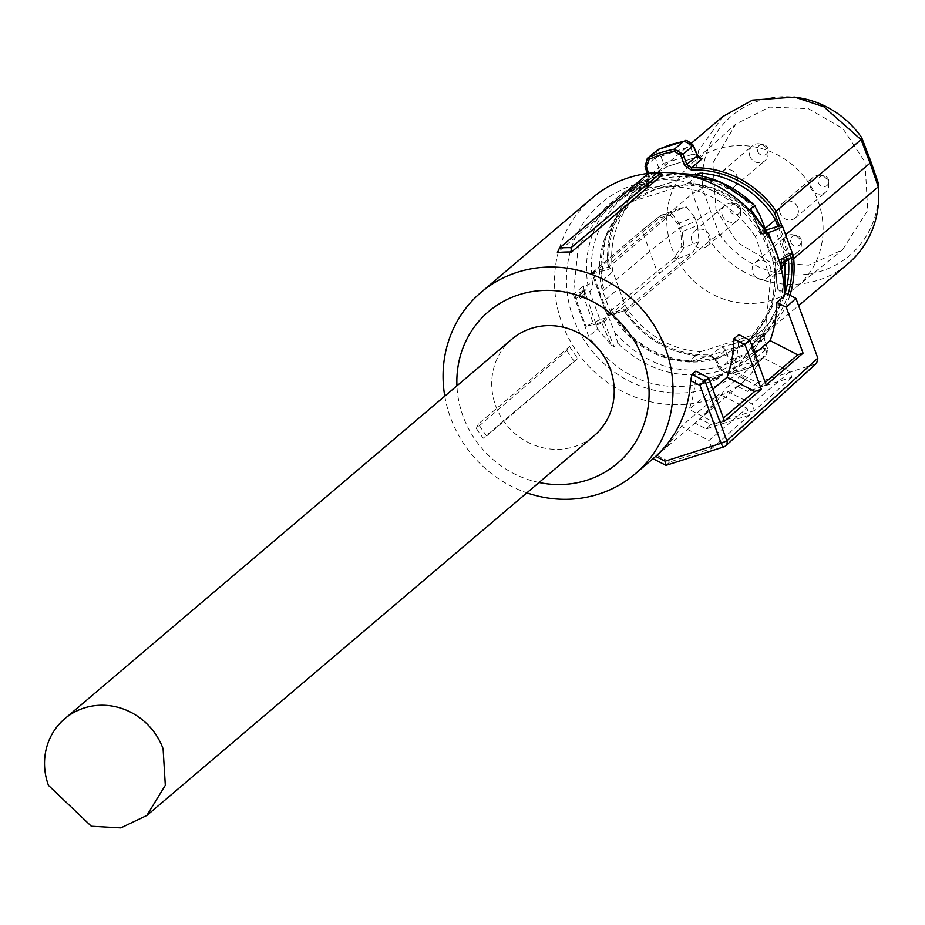 <?xml version="1.0" encoding="UTF-8"?>
<svg xmlns="http://www.w3.org/2000/svg" width="925" height="925" viewBox="0 0 925 925"><rect width="100%" height="100%" fill="white"/><g stroke="black" fill="none" stroke-linecap="round" stroke-linejoin="round"><path stroke-width="0.69" stroke-dasharray="4.62 3.47" d="M790.898 242.188A5.573 5.238 -130.3 0 0 801.385 241.113A5.573 5.238 -130.3 0 0 796.529 235.401A5.573 5.238 -130.3 0 0 790.898 242.188M783.013 246.698A9.759 9.181 -130.3 0 0 801.374 244.813A9.759 9.181 -130.3 0 0 785.626 236.765A9.759 9.181 -130.3 0 0 783.013 246.698M770.49 267.51A9.759 9.181 49.7 0 1 767.877 277.442A9.759 9.181 49.7 0 1 752.626 272.493A9.759 9.181 49.7 0 1 755.239 262.561A9.759 9.181 49.7 0 1 770.49 267.51M730.172 210.796A5.573 5.238 -130.3 0 0 740.659 209.721A5.573 5.238 -130.3 0 0 735.803 204.009A5.573 5.238 -130.3 0 0 730.172 210.796M722.286 215.305A9.759 9.181 -130.3 0 0 740.647 213.421A9.759 9.181 -130.3 0 0 724.899 205.373A9.759 9.181 -130.3 0 0 722.286 215.305M691.9 241.101A9.759 9.181 49.7 0 1 694.513 231.169A9.759 9.181 49.7 0 1 709.764 236.118A9.759 9.181 49.7 0 1 707.151 246.05A9.759 9.181 49.7 0 1 691.9 241.101M757.621 151.261A5.573 5.238 -130.3 0 0 768.108 150.185A5.573 5.238 -130.3 0 0 763.252 144.462A5.573 5.238 -130.3 0 0 757.621 151.261M749.736 155.77A9.759 9.181 -130.3 0 0 768.097 153.874A9.759 9.181 -130.3 0 0 752.349 145.838A9.759 9.181 -130.3 0 0 749.736 155.77M737.213 176.571A9.759 9.181 49.7 0 1 734.6 186.503A9.759 9.181 49.7 0 1 719.349 181.566A9.759 9.181 49.7 0 1 721.962 171.634A9.759 9.181 49.7 0 1 737.213 176.571M818.347 182.653A5.573 5.238 -130.3 0 0 828.823 181.577A5.573 5.238 -130.3 0 0 823.978 175.854A5.573 5.238 -130.3 0 0 818.347 182.653M810.462 187.162A9.759 9.181 -130.3 0 0 828.812 185.278A9.759 9.181 -130.3 0 0 813.075 177.23A9.759 9.181 -130.3 0 0 810.462 187.162M780.076 212.958A9.759 9.181 49.7 0 1 782.689 203.026A9.759 9.181 49.7 0 1 797.94 207.963A9.759 9.181 49.7 0 1 795.327 217.907A9.759 9.181 49.7 0 1 780.076 212.958M648.622 173.276L648.541 175.195L557.382 252.583M649.836 173.172A119.059 111.948 -130.3 0 0 648.564 173.333M592.405 197.834A119.059 111.948 -130.3 0 0 561.891 322.929A119.059 111.948 -130.3 0 0 745.619 380.106L738.023 386.558A119.059 111.948 -130.3 0 0 738.913 385.806A119.059 111.948 -130.3 0 0 762.397 357.443L724.414 389.691A119.059 111.948 -130.3 0 1 700.93 418.054A119.059 111.948 -130.3 0 1 700.04 418.794L694.976 423.095A119.059 111.948 -130.3 0 0 695.866 422.355A119.059 111.948 -130.3 0 0 719.349 393.992L681.367 426.24L708.955 440.497L746.938 408.26L719.349 393.992M444.775 396.131A119.059 111.948 -130.3 0 0 450.475 417.522A119.059 111.948 -130.3 0 0 526.868 492.852M662.601 174.652A119.059 111.948 -130.3 0 0 648.541 175.195M653.096 458.65L656.993 455.343A119.059 111.948 -130.3 0 0 657.883 454.591A119.059 111.948 -130.3 0 0 681.367 426.24M712.828 389.275L689.137 409.393A119.059 111.948 -130.3 0 0 695.808 371.145M754.765 353.685L732.184 372.856A119.059 111.948 -130.3 0 0 738.855 334.596M569.58 346.47L478.422 423.858A119.059 111.948 -130.3 0 0 486.666 435.941L483.162 438.253L476.306 428.437L566.863 350.621L569.58 346.47A119.059 111.948 -130.3 0 0 577.824 358.553L486.666 435.941M784.388 292.416L777.462 288.843A109.3 102.767 -130.3 0 0 770.745 254.918A109.3 102.767 -130.3 0 0 634.723 184.595A109.3 102.767 -130.3 0 0 573.234 317.969A109.3 102.767 -130.3 0 0 738.647 373.041L757.147 382.603L747.435 391.425L791.997 377.192L789.985 371.711L762.397 357.443M539.044 482.515A99.542 93.598 49.7 0 1 463.043 416.192A99.542 93.598 49.7 0 1 456.938 385.806M745.619 380.106L738.647 373.041M738.023 386.558L747.435 391.425M789.985 371.711L752.002 403.959L724.414 389.691M791.997 377.192L754.453 410.631L752.002 403.959M754.453 410.631L711.048 424.483L700.04 418.794M711.048 424.483L706.191 428.899L694.976 423.095M656.993 455.343L669.793 461.957L711.892 448.521L749.447 415.094L746.938 408.26M749.447 415.094L706.191 428.899M711.892 448.521L708.955 440.497M669.793 461.957L666.162 465.263L653.2 458.569M724.506 421.176L716.725 423.662L689.137 409.393M716.725 423.662L723.35 418.031M732.184 372.856L759.772 387.113L766.247 385.054M765.287 382.43L759.772 387.113M777.462 288.843L784.435 295.907M478.422 423.858L476.306 428.437M566.863 350.621A122.007 114.723 -130.3 0 0 574.194 361.201L483.162 438.253M574.194 361.201L577.824 358.553M511.93 339.128A63.432 59.639 -130.3 0 0 495.661 405.774A63.432 59.639 -130.3 0 0 594.023 435.837M757.147 382.603L815.087 364.103L724.113 446.763A4.879 4.59 -132.3 0 0 725.651 445.896M816.683 363.178L815.087 364.103M767.785 232.765L766.097 233.25L764.2 228.857L755.309 236.407L770.664 278.39L780.793 269.788L776.861 262.654A9.759 9.181 49.7 0 1 778.596 260.538L779.047 260.249M755.309 236.407C724.772 193.776 685.275 178.398 636.805 190.284L605.204 207.778L578.298 246.455L573.315 294.497L588.682 336.48C619.207 379.123 658.704 394.489 707.186 382.603L738.774 365.121L765.692 326.433L770.664 278.39M766.097 233.25L776.861 262.654M762.593 226.324L764.2 228.857M629.659 192.238A103.195 97.032 -130.3 0 1 638.319 188.989A103.195 97.032 -130.3 0 1 647.292 186.607L652.356 182.306A103.195 97.032 -130.3 0 0 643.384 184.699A103.195 97.032 -130.3 0 0 634.723 187.937L629.659 192.238L629.324 191.325L634.388 187.023A104.178 97.957 49.7 0 1 643.048 183.786A104.178 97.957 49.7 0 1 652.021 181.392L646.957 185.694A104.178 97.957 -130.3 0 0 637.984 188.087A104.178 97.957 -130.3 0 0 629.324 191.325M717.361 378.071L722.425 373.769L704.792 379.4L699.728 383.702L717.361 378.071L717.696 378.984L722.76 374.683A104.178 97.957 49.7 0 1 714.1 377.932A104.178 97.957 49.7 0 1 705.128 380.314L700.063 384.615A104.178 97.957 -130.3 0 0 709.036 382.222A104.178 97.957 -130.3 0 0 717.696 378.984M779.382 261.359A3.908 1.33 -131.4 0 1 778.596 260.538L771.889 242.211M765.565 230.845L762.269 234.117A0.971 0.844 -97.7 0 1 761.171 233.586L752.013 211.455M679.563 173.75A103.195 97.032 -130.3 0 0 650.98 178.248A103.195 97.032 -130.3 0 0 619.392 195.73A103.195 97.032 -130.3 0 0 587.826 284.657L583.779 288.091A103.195 97.032 -130.3 0 1 583.444 285.906L583.744 288.461A3.908 0.717 170.8 0 1 583.64 288.334L583.444 285.906L573.315 294.497M761.946 233.909L760.743 233.32L751.47 210.68M634.723 187.937L634.388 187.023M652.356 182.306L652.021 181.392M647.292 186.607L646.957 185.694M759.518 214.508A99.299 93.367 -130.3 0 0 653.327 181.023A99.299 93.367 -130.3 0 0 592.555 283.408A3.908 0.717 -9.2 0 0 587.826 284.657A5.851 5.504 -130.3 0 1 586.115 289.641L583.918 290.901L586.115 289.641A3.908 1.33 -131.4 0 1 589.699 291.71L599.932 319.68L607.679 317.206L601.493 321.993L611.228 345.083L597.573 328.93L588.682 336.48M611.228 345.083L614.027 346.632L617.854 343.372L614.859 332.584L608.881 317.807A0.971 0.913 -130.3 0 0 607.679 317.206M583.744 288.461L597.573 328.93M699.728 383.702L700.063 384.615M722.425 373.769L722.76 374.683M704.792 379.4L705.128 380.314M786.308 259.116L782.261 262.55M774.433 227.411L784.678 255.381A3.908 1.33 48.6 0 1 786.238 259.173L787.857 258.329L789.094 253.404L784.678 255.381A9.759 9.181 -130.3 0 0 781.81 263.683A3.908 0.717 170.8 0 1 784.469 263.752M584.542 294.323L583.999 290.901L580.438 293.93L582.056 293.075A5.851 5.504 -130.3 0 0 583.779 288.091A3.908 0.717 170.8 0 0 583.64 288.334L582.056 293.086A3.908 1.33 48.6 0 0 583.617 296.867L579.2 298.856A11.713 1.457 159.9 0 1 575.917 299.006A11.713 1.457 159.9 0 1 576.333 298.359A11.713 1.457 159.9 0 1 584.542 294.323L589.699 291.71A9.759 9.181 -130.3 0 0 592.555 283.408M586.034 289.698L582.056 293.075M764.778 237.228A90.754 85.331 -130.3 0 0 656.241 188.977A90.754 85.331 -130.3 0 0 628.457 204.356A90.754 85.331 -130.3 0 0 602.013 289.178L609.587 309.875A90.754 85.331 -130.3 0 0 718.135 358.114A90.754 85.331 -130.3 0 0 745.92 342.736A90.754 85.331 -130.3 0 0 772.352 257.913L764.778 237.228L766.305 235.933A90.754 85.331 49.7 0 0 685.945 183.774L684.812 184.734L656.507 188.746L631.752 201.673L632.897 200.702L630.283 201.534L641.823 191.741A91.725 86.256 -130.3 0 0 640.875 192.527A91.725 86.256 -130.3 0 0 612.836 271.661L625.092 305.158L613.553 314.951L611.101 308.58L609.587 309.875M596.243 325.149A12.719 1.584 159.9 0 0 602.21 322.837L604.141 321.831L614.027 346.632M599.932 319.68L585.895 326.282L596.116 324.155M583.999 290.901A7.805 0.971 -20.1 0 0 578.53 293.595A7.805 0.971 -20.1 0 0 580.438 293.93L579.2 298.856M602.013 289.178L603.528 287.895A90.754 85.331 49.7 0 1 629.971 203.072A90.754 85.331 49.7 0 1 632.897 200.702M603.528 287.895L601.296 281.454L612.836 271.661M605.621 299.584L618.652 288.531M772.352 257.913L773.878 256.63A90.754 85.331 49.7 0 1 747.435 341.441A90.754 85.331 49.7 0 1 744.509 343.811L718.401 357.882L690.327 361.71L691.461 360.75A90.754 85.331 49.7 0 1 611.101 308.58M773.878 256.63L776.11 263.058L787.649 253.265L781.764 236.453L768.744 247.518M777.913 226.405L781.764 236.453M765.16 228.463L763.853 229.573L766.305 235.933M763.853 229.573C745.932 201.396 720.841 185.844 688.558 182.942L685.945 183.774M697.704 175.172L688.558 182.942M695.114 174.756L641.823 191.741M631.752 201.673L684.812 184.734M630.283 201.534L605.077 237.656L601.296 281.454M613.553 314.951A91.725 86.256 -130.3 0 0 688.847 361.583L700.387 351.789A91.725 86.256 -130.3 0 1 663.757 341.614A91.725 86.256 49.7 0 1 625.092 305.158M608.037 314.014L624.93 308.858L624.514 310.708L609.251 315.379L608.037 314.014L600.325 294.127L593.376 273.95L592.266 274.031L610.269 268.77L609.136 265.429A94.824 89.17 49.7 0 1 646.945 184.11L649.466 176.617L648.494 173.333M624.93 308.858L626.225 312.13L625.196 312.43L626.225 312.13A94.824 89.17 49.7 0 0 662.589 344.227A94.824 89.17 49.7 0 0 709.417 354.83L709.972 356.194L715.025 359.235L709.984 356.194C674.938 356.414 646.656 341.868 625.15 312.569M691.461 360.75L688.847 361.583M700.387 351.789L758.662 333.185L747.122 342.978L744.509 343.811M743.376 344.782L690.327 361.71M747.122 342.978L772.329 306.857L776.11 263.058M758.662 333.185A91.725 86.256 -130.3 0 0 759.61 332.399A91.725 86.256 -130.3 0 0 785.232 292.855M788.447 259.567A91.725 86.256 -130.3 0 0 787.649 253.265M754.997 358.056L757.205 356.981L753.586 346.921L751.389 347.997L754.997 358.056L752.36 364.681A115.324 108.433 49.7 0 1 740.104 369.468A115.324 108.433 49.7 0 1 727.27 372.694L720.587 369.04L716.285 359.201L709.417 354.83M751.389 347.997L753.69 340.701A94.824 89.17 49.7 0 0 788.031 294.3M790.991 257.971L779.474 226.035M647.28 173.495L648.275 176.825L646.436 182.202L646.945 184.11M699.092 157.273L695.484 157.528L667.283 166.523L657.016 173.229A4.879 4.59 -130.3 0 0 658.727 167.957L648.275 176.825L649.466 176.617M648.275 176.825L646.436 182.202A96.605 90.847 49.7 0 0 638.296 188.33C615.807 208.414 605.667 234.094 607.875 265.371M609.136 265.429L607.945 265.302A96.605 90.847 49.7 0 1 638.296 188.33L691.634 143.04M607.875 265.406L610.269 268.77M607.887 265.452L608.523 267.313L676.707 209.2L660.704 215.513L643.534 229.099L593.376 271.684L608.581 267.036M593.376 273.95L593.376 271.684A1.954 1.838 49.7 0 0 592.775 272.008A1.954 1.954 0 0 0 592.197 274.135L606.869 314.222A1.954 1.954 0 0 0 609.251 315.379M600.325 294.127L599.227 294.208L600.325 294.127M624.479 310.719L625.115 312.5M720.668 347.164L732.311 344.216L731.918 349.847L725.478 350.355A4.879 4.59 -130.3 0 0 720.668 347.164L710.088 356.137A96.605 90.847 49.7 0 1 662.393 345.337A96.605 90.847 49.7 0 1 625.196 312.43L624.514 310.708L692.675 252.849L699.022 241.633L697.554 225.469L682.164 231.539L680.557 227.342L679.262 227.978L649.431 251.588L599.227 294.208L592.266 274.031A1.954 1.838 49.7 0 1 592.775 272.008L643.534 229.099L642.436 231.447L657.097 271.511L606.927 314.107L599.227 294.208M720.587 369.04L719.326 369.075L715.025 359.235L716.285 359.201M752.36 364.681A1.954 0.648 65 0 0 753.609 365.872L741.145 370.74L728.091 374.024L719.28 369.237L728.183 373.978L737.433 366.127L729.432 360.496L719.326 369.075M764.455 349.326L764.062 348.355L734.97 357.64L737.433 366.127L750.452 362.854L763.125 357.836L764.455 349.326L767.553 348.378L766.952 354.009L765.553 355.975L767.311 348.401L757.205 356.981L755.239 364.82L753.667 365.837A117.105 110.11 49.7 0 1 741.214 370.705A117.105 110.11 49.7 0 1 728.183 373.978L727.27 372.694M765.333 333.104A4.879 4.59 -130.3 0 0 764.038 338.053L753.586 346.921L755.193 341.741L753.69 340.701M792.552 255.427L785.394 235.008L783.278 235.956M722.911 116.492L698.456 150.775L692.559 193.464L607.945 265.302M645.141 166.361L655.247 157.782L656.773 150.312M799.223 97.842A91.378 85.921 -130.3 0 0 759.344 100.686A91.378 85.921 -130.3 0 0 702.595 188.365L692.559 193.464L709.81 240.604A96.605 90.847 -130.3 0 0 747.007 273.499A96.605 90.847 -130.3 0 0 818.382 280.159A96.605 90.847 -130.3 0 0 847.959 263.787M697.554 225.469L695.958 221.26L680.557 227.342L679.077 223.11L694.467 217.04L695.958 221.26L700.792 217.155L710.585 211.351L702.595 188.365M694.467 217.04L686.281 206.818L676.707 209.2M624.548 310.684L609.344 315.333L676.672 259.162L692.675 252.849M625.196 312.43L709.81 240.604L719.338 234.094L710.585 211.351M715.025 359.235L725.478 350.355L729.293 360.126L734.97 357.64L731.918 349.847L761.541 340.388L760.512 335.208L765.761 332.769A4.879 4.59 -130.3 0 0 765.345 333.081L754.788 342.042M765.021 356.507L753.667 365.837A1.954 0.648 65 0 1 753.609 365.872L755.158 364.889M781.845 225.746L785.637 234.811M697.288 155.643L693.345 154.047L695.484 157.528L667.283 166.523L663.722 163.505L658.727 167.957L655.386 158.14L690.143 146.381L693.288 146.046M695.242 157.643L698.502 157.423M658.103 149.457L663.722 163.505L693.345 154.047L689.83 145.41L693.126 145.688M689.83 145.41L685.795 141.074M655.386 158.14L660.6 154.741M677.771 223.746L679.077 223.11L671.249 212.738L670.232 215.062L677.771 223.746L680.858 232.175L681.679 246.374L674.221 257.971L657.097 271.511L659.513 272.748M592.266 274.031L659.56 217.895L660.704 215.513M642.991 229.388L660.531 215.583L671.249 212.738L686.281 206.818M676.672 259.162L674.221 257.971M676.499 259.22L683.991 247.565L682.164 231.539L680.858 232.175M719.338 234.094A91.378 85.921 -130.3 0 0 821.666 270.99A91.378 85.921 -130.3 0 0 878.75 191.521M761.541 340.388L764.235 337.868L767.195 348.02L764.062 348.355L761.541 340.388M735.225 358.657L729.293 360.126M767.553 348.378L767.392 347.8M715.962 209.64L737.375 242.442L770.803 262.457L808.681 265.163L842.444 249.923L867.696 210.426L865.037 162.048L842.906 128.552L808.334 108.653L769.531 107.069L735.699 124.181L712.851 163.112L715.962 209.64M699.022 241.633L683.991 247.565L681.679 246.374M818.07 201.188A80.961 76.127 49.7 0 1 795.905 287.432A80.961 76.127 49.7 0 1 671.77 247.888A80.961 76.127 49.7 0 1 691.137 164.014A80.961 76.127 49.7 0 1 818.07 201.188M724.102 446.775A4.879 1.549 72.3 0 0 724.113 446.763L666.173 465.263M617.854 343.372C648.425 372.058 682.928 381.123 721.361 370.567L752.962 353.084L785.082 292.774M780.966 267.175L780.469 267.603A5.851 5.504 49.7 0 1 780.527 265.44M780.793 269.788A103.195 97.032 -130.3 0 0 780.469 267.603A3.908 0.717 -9.2 0 1 779.521 268.053M761.171 233.586A12.719 1.584 -20.1 0 0 765.611 232.568M762.269 234.117A11.748 1.457 -20.1 0 0 766.894 233.031M760.743 233.32L764.894 229.793M614.859 332.584C644.679 365.687 680.083 376.845 721.049 366.069A99.299 93.367 -130.3 0 0 781.81 263.683M787.857 258.329L784.296 261.347A7.805 0.971 159.9 0 0 789.765 258.665A7.805 0.971 159.9 0 0 787.857 258.329M784.897 261.151L786.238 259.173A5.851 5.504 -130.3 0 0 784.828 261.174M789.094 253.404A11.713 1.457 159.9 0 1 792.378 253.253M602.938 321.229L604.141 321.831L608.881 317.807M585.363 294.763A9.759 9.181 49.7 0 1 583.617 296.867L593.85 324.837M601.493 321.993A11.748 1.457 159.9 0 1 594.44 324.652M789.938 295.283A96.605 90.847 49.7 0 1 763.345 335.625A96.605 90.847 49.7 0 1 755.193 341.741L765.761 332.769M657.016 173.229L646.436 182.202M609.344 315.333A1.954 1.838 49.7 0 1 606.927 314.107M760.512 335.208L732.311 344.216M767.311 348.401L764.038 338.053M659.56 217.895L670.232 215.062M801.385 241.113L801.374 244.813M796.529 235.401L792.875 234.811M767.877 277.442L798.263 251.646M755.239 262.561L785.626 236.765M740.659 209.721L740.647 213.421M735.803 204.009L732.149 203.419M694.513 231.169L724.899 205.373M707.151 246.05L737.537 220.254M768.108 150.185L768.097 153.874M763.252 144.462L759.598 143.872M734.6 186.503L764.987 160.707M721.962 171.634L752.349 145.838M828.823 181.577L828.812 185.278M823.978 175.854L820.325 175.264M782.689 203.026L813.075 177.23M795.327 217.907L825.713 192.111M738.913 385.806L700.93 418.054M695.866 422.355L657.883 454.591M785.186 292.832L752.962 353.084L738.774 365.121M750.695 209.339L760.616 233.551L762.061 234.175L766.975 233.019M678.973 173.657L651.131 178.167L619.392 195.73L605.204 207.778M583.906 290.901C576.599 293.398 573.928 296.104 575.917 299.006L585.895 326.282M628.457 204.356L629.971 203.072M745.92 342.736L747.435 341.441M640.875 192.527L629.335 202.332M759.61 332.399L748.071 342.192M647.176 173.507L648.194 176.895M719.28 369.237L714.979 359.386M755.17 341.764L798.622 305.678M667.179 166.604L657.421 172.917L646.864 181.89M755.205 364.855L764.651 356.83M765.345 333.081L764.235 337.868M795.905 287.432L842.444 249.923M691.137 164.014L735.699 124.181"/><path stroke-width="1.39" d="M557.382 252.583L559.498 248.004A123.511 116.145 49.7 0 1 571.026 247.68L571.453 252.028A119.059 111.948 49.7 0 0 557.382 252.583M571.453 252.028L662.601 174.652L661.005 172.883A122.007 114.723 -130.3 0 0 648.622 173.276L559.498 248.004M754.765 353.685L770.167 340.608A119.059 111.948 -130.3 0 0 776.838 302.348L784.435 295.907A119.059 111.948 -130.3 0 0 777.035 254.259A119.059 111.948 -130.3 0 0 649.836 173.172M648.564 173.333A119.059 111.948 -130.3 0 0 592.405 197.834L480.988 292.416A119.059 111.948 -130.3 0 0 444.775 396.131M526.868 492.852A119.059 111.948 -130.3 0 0 635.093 473.947A119.059 111.948 -130.3 0 0 665.607 348.841A119.059 111.948 -130.3 0 0 480.988 292.416M661.005 172.883L571.026 247.68M653.096 458.65L635.093 473.947M653.189 458.569L655.686 456.372A119.059 111.948 -130.3 0 0 690.617 380.591L692.004 374.371L704.977 381.065L699.994 385.436L690.617 380.591M725.651 445.896A4.879 4.59 -132.3 0 0 726.853 440.809L704.989 381.054L708.619 377.758L695.808 371.145L692.004 374.371M770.167 340.608L797.755 354.876L803.073 353.177L766.247 385.054L749.863 340.284L738.855 334.596L733.791 338.897A119.059 111.948 -130.3 0 1 727.119 377.157L712.828 389.275M456.938 385.806A99.542 93.598 49.7 0 1 533.679 291.352A99.542 93.598 49.7 0 1 642.91 358.773A99.542 93.598 49.7 0 1 539.044 482.515M655.686 456.372L665.052 461.217L665.988 465.368L723.917 446.879A4.879 1.549 72.3 0 0 724.102 446.775M652.992 458.742L665.988 465.368M708.619 377.758L724.506 421.176L761.333 389.298L745.007 344.69L733.791 338.897M727.119 377.157L754.707 391.414L761.333 389.298M723.35 418.031L754.707 391.414M749.863 340.284L745.007 344.69M797.755 354.876L765.287 382.43M776.838 302.348L786.25 307.216L803.073 353.177M726.853 440.809L817.827 358.148L795.962 298.405L786.25 307.216M795.962 298.405L784.388 292.416M594.023 435.837A63.432 59.639 -130.3 0 0 610.292 369.191A63.432 59.639 -130.3 0 0 511.93 339.128L64.738 718.748A63.432 59.639 49.7 0 1 163.101 748.811L165.321 785.302L146.832 815.468L594.023 435.837M817.827 358.148L816.683 363.178L725.709 445.838A4.879 4.879 0 0 1 723.917 446.879A4.879 1.549 72.3 0 1 721.165 443.306L699.994 385.436M750.695 209.339L762.593 226.324M678.973 173.657L719.893 181.728L755.043 205.674L750.649 208.692L751.47 210.68M780.527 265.44A5.851 5.504 49.7 0 1 782.18 262.619L784.388 261.347L782.18 262.619A3.908 1.33 -131.4 0 1 779.382 261.359M764.894 229.793L765.495 229.296A0.971 0.913 -130.3 0 0 766.698 229.886L774.433 227.411A11.713 1.457 159.9 0 1 782.4 225.977A11.713 1.457 159.9 0 1 768.363 232.58L767.785 232.765A11.748 1.457 -20.1 0 1 766.894 233.031L766.975 233.019M765.495 229.296L759.518 214.508L754.488 205.442A103.195 97.032 -130.3 0 0 679.563 173.75M784.296 261.347L783.753 257.936L778.596 260.538M697.704 175.172L700.098 173.137A91.725 86.256 49.7 0 1 736.728 183.312A91.725 86.256 49.7 0 1 775.393 219.78L777.913 226.405M775.393 219.78L765.16 228.463M700.098 173.137L695.114 174.756M779.474 226.035L774.398 212.681A94.824 89.17 49.7 0 0 738.034 180.583A94.824 89.17 49.7 0 0 691.206 169.969L684.569 165.413L680.742 155.157L683.02 154.267L686.836 164.523L684.569 165.413M648.494 173.333L646.344 166.142L649.2 159.331A115.324 108.433 49.7 0 1 661.456 154.544A115.324 108.433 49.7 0 1 674.279 151.33L680.742 155.157M785.232 292.855A91.725 86.256 -130.3 0 0 788.447 259.567M798.622 305.678L847.959 263.787A96.605 90.847 -130.3 0 0 878.738 196.146A96.605 90.847 -130.3 0 0 878.311 186.815L793.685 258.653L791.488 259.37L790.991 257.971M774.398 212.681L861.059 139.687L823.863 106.78L794.656 97.102L752.487 100.12L722.911 116.492L691.634 143.04M691.206 169.969L691.542 167.807L686.836 164.523L697.288 155.643A4.879 4.59 -130.3 0 0 702.11 158.834L699.092 157.273M674.279 151.33L674.383 149.191L683.02 154.267L693.126 145.688L684.153 141.224M646.344 166.142L645.141 166.361L647.315 158.348L648.899 157.319A117.105 110.11 49.7 0 1 661.352 152.463A117.105 110.11 49.7 0 1 674.383 149.191L683.621 141.34L670.59 144.612L658.114 149.457L683.621 141.34M649.2 159.331A1.954 0.648 -115 0 1 648.899 157.319L658.149 149.468L647.327 158.337L645.141 166.361M785.637 234.811L870.078 163.124L861.059 139.687L861.661 137.582A91.378 85.921 -130.3 0 0 799.223 97.842L794.656 97.102M878.311 186.815L870.078 163.124L870.425 160.326L878.403 183.323L878.311 186.815M693.16 145.618L696.976 154.88M692.721 144.89L693.288 146.046M685.795 141.074L684.488 141.062M878.738 196.146L878.75 191.521A91.378 85.921 -130.3 0 0 878.403 183.323M861.661 137.582L870.425 160.326M146.832 815.468L120.84 827.898L91.355 826.245L48.47 785.406A63.432 59.639 49.7 0 1 64.738 718.748M665.052 461.217L721.165 443.306L726.842 440.82M785.082 292.774L784.516 264.157L780.966 267.175M768.363 232.58L771.889 242.211M784.469 263.752A3.908 0.717 170.8 0 1 784.654 263.926A3.908 0.717 170.8 0 1 784.516 264.157A5.851 5.504 -130.3 0 1 784.828 261.174M782.4 225.977L792.378 253.253A11.713 1.457 159.9 0 1 791.962 253.901A11.713 1.457 159.9 0 1 783.753 257.936M766.698 229.886L765.565 230.845M791.488 259.37A94.824 89.17 49.7 0 1 788.031 294.3M702.11 158.834L691.542 167.807A96.605 90.847 49.7 0 1 739.248 178.617A96.605 90.847 49.7 0 1 776.445 211.513L781.845 225.746M645.164 166.419L647.28 173.495M792.552 255.427L793.685 258.653A96.605 90.847 49.7 0 1 789.938 295.283M784.897 261.151L785.186 292.832M784.388 261.347C791.696 258.85 794.367 256.156 792.378 253.253M645.06 166.419L647.176 173.507M698.502 157.423L699.658 157.539L697.427 155.296L693.195 145.179C688.339 140.912 685.518 139.536 684.72 141.028"/></g></svg>
